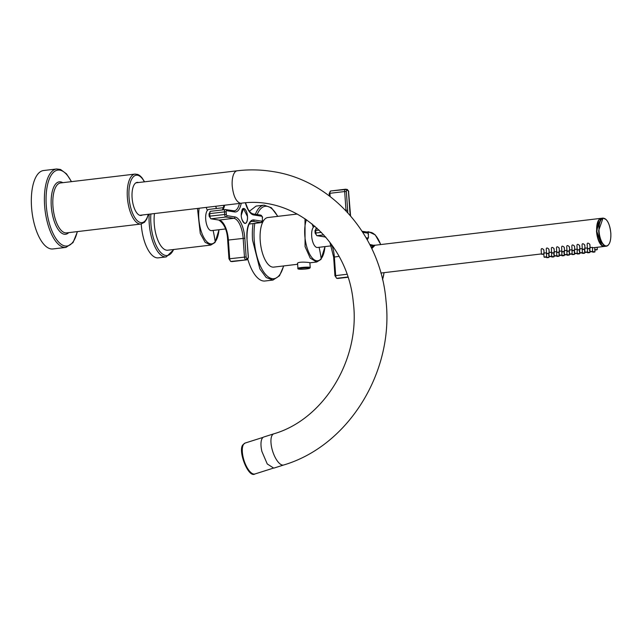 <?xml version="1.0" encoding="UTF-8"?>
<svg xmlns="http://www.w3.org/2000/svg" width="643" height="643" viewBox="0 0 643 643"><rect width="100%" height="100%" fill="white"/><g stroke="black" fill="none" stroke-linecap="round" stroke-linejoin="round"><path stroke-width="0.96" d="M255.4 214.288A37.728 15.641 -96.8 0 1 264.04 205.141L256.083 206.09L249.347 211.282M283.732 265.929L279.496 275.783L272.962 280.059L265.004 281.007A37.728 15.641 -96.8 0 1 247.828 259.346M371.831 248.704A14.146 5.867 -96.8 0 1 375.086 245.232A14.275 5.916 83.2 0 0 374.178 245.216A14.275 5.916 83.2 0 0 371.389 247.78M594.671 247.539L592.436 247.852M592.291 247.451L589.808 247.451M587.18 248.053L584.696 248.061M589.808 245.096L589.768 244.244C588.032 242.676 587.163 242.781 587.18 244.557L587.437 248.616L589.936 248.503M584.696 245.706L584.656 244.854C582.912 243.279 582.052 243.384 582.068 245.16L582.325 249.227L584.825 249.114M579.584 246.317L579.544 245.465C577.8 243.89 576.94 243.994 576.956 245.771L577.213 249.83L579.713 249.725M582.068 248.664L579.584 248.664M574.472 246.928L574.432 246.068C572.688 244.501 571.828 244.605 571.844 246.382L572.101 250.44L574.601 250.336M576.956 249.275L574.472 249.275M569.36 247.531L569.32 246.679C567.576 245.112 566.716 245.208 566.732 246.992L566.989 251.051L569.489 250.939M571.844 249.886L569.352 249.886M564.241 248.142L564.208 247.29C562.464 245.714 561.596 245.819 561.62 247.595L561.878 251.662L564.377 251.55M566.732 250.489L564.241 250.497M559.129 248.753L559.088 247.901C557.352 246.325 556.484 246.43 556.5 248.206L556.758 252.265L559.265 252.16M561.62 251.1L559.129 251.1M554.017 249.363L553.977 248.503C552.233 246.936 551.372 247.041 551.389 248.817L551.646 252.876L554.145 252.763M556.5 251.71L554.017 251.71M548.905 249.966L548.865 249.114C547.121 247.547 546.261 247.643 546.277 249.42L546.534 253.487L549.034 253.374M551.389 252.321L548.905 252.321M543.793 250.577L543.753 249.725C542.009 248.15 541.149 248.254 541.165 250.031L541.422 254.098L543.922 253.985M546.277 252.924L543.793 252.932M599.067 241.181A13.833 5.739 -96.8 0 1 596.792 231.464A13.833 5.739 -96.8 0 1 597.106 224.688M598.689 220.236L596.825 231.44L601.647 245.136M141.235 223.989A31.435 13.037 83.2 0 0 141.275 224.52A31.435 13.037 83.2 0 0 158.282 257.851L166.232 256.903A31.435 13.037 83.2 0 1 149.224 223.579A31.435 13.037 83.2 0 1 149.216 223.434A31.435 13.037 83.2 0 1 149.192 214.183M297.613 263.919L297.444 263.582C297.428 261.09 310.939 262.537 310.03 262.794L309.886 262.794M297.259 214.039L267.818 217.543A24.964 10.352 83.2 0 0 264.193 219.802A24.964 10.352 83.2 0 0 261.243 248.254A24.964 10.352 83.2 0 0 273.725 267.118L297.637 264.273M310.047 262.794L316.718 261.998L310.248 258.156L305.063 246.639L305.007 218.716M331.402 245.835L317.465 247.491A10.69 4.429 -96.8 0 1 311.686 236.158A10.69 4.429 -96.8 0 1 314.909 226.272M225.436 228.964L211.499 230.62A10.69 4.429 -96.8 0 1 205.712 219.287A10.69 4.429 -96.8 0 1 208.967 209.393L223.386 207.681M242.331 209.136C240.265 215.236 241.101 220.002 244.846 223.434A7.547 3.127 -96.8 0 0 245.216 223.442A7.547 3.127 -96.8 0 0 247.555 217.873A7.547 3.127 -96.8 0 0 245.393 209.626A7.547 3.127 -96.8 0 0 243.801 208.469A7.547 3.127 -96.8 0 0 243.432 208.461A7.547 3.127 -96.8 0 0 242.331 209.136M241.197 215.453A7.394 3.062 83.2 0 0 245.192 223.29A7.394 3.062 83.2 0 0 247.442 216.442L243.448 208.605L241.197 215.453M154.473 213.556A24.964 10.352 83.2 0 0 157.27 238.617A24.964 10.352 83.2 0 0 167.743 250.207L210.735 245.087L215.011 242.491L219.038 229.72M273.749 468.144L267.255 463.957L261.894 451.466A16.348 6.374 -107.6 0 1 263.871 436.975L273.822 433.824A16.348 6.374 -107.6 0 0 271.852 448.308A16.348 6.374 -107.6 0 0 282.446 465.074A16.348 6.374 -107.6 0 0 283.7 464.993L273.749 468.144M46.851 170.146L43.571 170.532A39.488 16.372 83.2 0 0 34.899 226.191A39.488 16.372 83.2 0 0 52.903 248.954L65.972 247.394L73.013 242.62L77.457 231.593M46.907 170.138L56.64 168.98A39.488 16.372 83.2 0 0 45.163 211.057A39.488 16.372 83.2 0 0 47.968 224.64A39.488 16.372 83.2 0 0 65.972 247.394M138.534 182.532A16.662 6.912 83.2 0 0 137.168 182.379A16.662 6.912 83.2 0 0 133.511 205.864A16.662 6.912 83.2 0 0 141.106 215.469A16.662 6.912 83.2 0 0 142.392 214.995M272.962 280.059L266.202 277.535L259.852 268.878L252.546 240.072A37.728 15.641 -96.8 0 1 252.546 240.04A37.728 15.641 -96.8 0 1 253.069 223.571M283.531 265.953A36.466 15.127 -96.8 0 1 267.207 276.056A36.466 15.127 -96.8 0 1 254.218 240.016A36.466 15.127 -96.8 0 1 254.218 239.992A36.466 15.127 -96.8 0 1 254.829 223.362M257.176 214.569A36.466 15.127 -96.8 0 1 277.631 216.378M366.639 231.994L368.64 231.753A28.292 11.735 83.2 0 0 367.185 232.163M382.529 279.512A27.665 11.47 83.2 0 0 384.016 272.664M380.672 244.573A27.665 11.47 83.2 0 0 367.82 232.726M369.749 244.469L373.599 245.313M369.974 244.911L370.199 244.87A15.086 6.261 -96.8 0 1 372.41 245.497M372.538 247.217L371.799 248.64M593.569 247.716L604.372 246.43A14.146 5.867 -96.8 0 1 604.203 246.454A14.146 5.867 -96.8 0 1 596.551 231.456A14.146 5.867 -96.8 0 1 596.511 230.829L600.859 218.355L375.086 245.232L371.767 248.576M602.804 246.044A14.017 5.811 -96.8 0 1 596.712 231.448A14.017 5.811 -96.8 0 1 596.68 230.829A14.017 5.811 -96.8 0 1 599.597 219.078M546.454 257.417L548.969 257.24L548.809 253.631M592.436 251.63L594.984 251.759M594.896 249.645L597.114 249.645M590.081 251.558L592.597 251.381L592.412 247.314M584.696 249.347L584.961 252.16L587.485 251.984L587.3 247.917M587.324 252.241L589.872 252.369L589.711 248.761M587.565 248.664L590.089 248.431L589.92 244.718M582.454 249.275L584.977 249.042L584.808 245.329M577.342 249.886L579.865 249.645L579.697 245.939M579.584 249.958L579.849 252.763L582.365 252.595L582.188 248.528M582.212 252.852L584.76 252.972L584.6 249.371M572.222 250.489L574.754 250.256L574.585 246.55M574.464 250.561L574.738 253.374L577.253 253.205M577.101 253.455L579.648 253.583L579.488 249.982M567.11 251.1L569.634 250.866L569.473 247.153M569.352 251.172L569.626 253.985L572.141 253.816L571.965 249.749M572.021 254.371L574.537 254.194L574.376 250.585M561.998 251.71L564.522 251.477L564.361 247.764M564.241 251.783L564.506 254.588L567.03 254.419L566.853 250.352M566.877 254.676L569.425 254.805L569.264 251.196M556.886 252.321L559.41 252.08L559.241 248.375M559.129 252.394L559.394 255.199L561.918 255.03L561.733 250.963M561.757 255.279L564.313 255.408L564.152 251.807M551.774 252.924L554.298 252.691L554.129 248.986M554.282 255.818L556.806 255.641L556.621 251.574M556.645 255.89L559.193 256.018M546.663 253.535L549.186 253.302L549.018 249.588M548.905 253.607L549.17 256.42L551.686 256.252L551.509 252.185M551.533 256.501L554.081 256.629L553.92 253.02M541.543 254.146L544.074 253.905L543.906 250.199M543.793 254.218L544.058 257.023L546.574 256.854L546.397 252.787M546.815 257.666L548.736 257.497L546.815 257.666M592.83 252.193L594.751 252.016L592.83 252.193M594.912 249.958L596.929 249.789L594.912 250.006M590.435 251.815L592.364 251.638L590.435 251.815M585.323 252.418L587.252 252.249L585.323 252.418M587.718 252.803L589.639 252.627L587.718 252.803M587.806 248.881L589.752 248.648L587.806 248.881M582.695 249.492L584.64 249.259L582.695 249.492M580.211 253.029L582.132 252.852L580.211 253.029M582.606 253.406L584.527 253.238L582.606 253.406M572.471 250.706L574.416 250.473L572.471 250.706M575.099 253.639L577.02 253.463L575.099 253.639M577.494 254.017L579.415 253.84L577.494 254.017M567.359 251.317L569.304 251.083L567.359 251.317M569.987 254.25L571.908 254.073L569.987 254.25M572.374 254.628L574.303 254.451L572.374 254.628M562.239 251.927L564.192 251.694L562.239 251.927M564.875 254.853L566.796 254.684L564.875 254.853M567.263 255.239L569.192 255.062L567.263 255.239M559.756 255.464L561.685 255.287L559.756 255.464M562.151 255.842L564.072 255.673L562.151 255.842M564.425 253.688L563.935 253.406M552.015 253.141L553.961 252.908L552.015 253.141M554.644 256.075L556.573 255.898L554.644 256.075M557.039 256.453L558.96 256.276L557.039 256.453M559.314 254.298L558.823 254.017M546.904 253.752L548.849 253.519L546.904 253.752M549.532 256.678L551.453 256.509L549.532 256.678M551.927 257.063L553.848 256.887L551.927 257.063M541.792 254.363L543.737 254.13L541.792 254.363M544.42 257.288L546.341 257.12L544.42 257.288M548.158 257.538L547.289 257.586L548.158 257.538M594.18 252.056L593.312 252.104L594.18 252.056M596.391 249.886L595.522 249.926L596.391 249.886M591.785 251.678L590.917 251.726L591.785 251.678M585.805 252.337L586.673 252.289L585.805 252.337M589.068 252.667L588.2 252.715L589.068 252.667M589.213 248.745L588.345 248.793L589.213 248.745M584.101 249.347L583.233 249.396L584.101 249.347M578.121 250.006L578.989 249.958L578.121 250.006M581.561 252.9L580.693 252.94L581.561 252.9M583.08 253.326L583.957 253.278L583.08 253.326M573.877 250.569L573.009 250.617L573.877 250.569M576.45 253.503L575.581 253.551L576.45 253.503M578.837 253.889L577.969 253.929L578.837 253.889M567.898 251.22L568.766 251.18L567.898 251.22M571.338 254.114L570.462 254.162L571.338 254.114M573.725 254.491L572.857 254.54L573.725 254.491M562.778 251.831L563.654 251.783L562.778 251.831M566.218 254.724L565.35 254.773L566.218 254.724M568.613 255.102L567.745 255.15L568.613 255.102M558.534 252.394L557.666 252.442L558.534 252.394M561.106 255.335L560.238 255.375L561.106 255.335M562.633 255.761L563.501 255.713L562.633 255.761M552.554 253.053L553.422 253.004L552.554 253.053M555.994 255.938L555.126 255.986L555.994 255.938M557.521 256.364L558.389 256.324L557.521 256.364M548.31 253.615L547.442 253.655L548.31 253.615M550.882 256.549L550.014 256.597L550.882 256.549M552.409 256.975L553.277 256.927L552.409 256.975M542.33 254.266L543.198 254.218L542.33 254.266M545.77 257.16L544.902 257.208L545.77 257.16M604.541 246.414A14.146 5.867 -96.8 0 1 596.889 231.416A14.146 5.867 -96.8 0 1 596.865 230.99A14.146 5.867 -96.8 0 1 601.197 218.315C598.062 219.271 596.591 223.507 596.792 231.006L596.817 231.432C597.918 240.795 600.49 245.787 604.541 246.414L606.357 246.197A14.146 5.867 -96.8 0 1 598.705 231.199A14.146 5.867 -96.8 0 1 598.665 230.572L603.013 218.098L605.955 219.432M608.905 244.211A14.146 5.867 -96.8 0 1 606.357 246.197C609.532 245.224 611.027 241.053 610.85 233.682L610.81 233.063C609.741 223.74 607.145 218.749 603.013 218.098L601.197 218.315M610.786 233.055A13.897 5.763 -96.8 0 1 610.826 233.666A13.897 5.763 -96.8 0 1 605.746 245.883A13.897 5.763 -96.8 0 1 599.043 231.191A13.897 5.763 -96.8 0 1 599.003 230.572A13.897 5.763 -96.8 0 1 604.082 218.363A13.897 5.763 -96.8 0 1 610.786 233.055M150.896 213.982A30.181 12.514 83.2 0 0 150.88 223.386A30.181 12.514 83.2 0 0 150.896 223.523A30.181 12.514 83.2 0 0 160.252 251.943A30.181 12.514 83.2 0 0 173.586 249.508M324.956 246.599A23.879 9.902 83.2 0 1 321.187 258.639A23.879 9.902 -96.8 0 1 306.832 247.025A23.879 9.902 -96.8 0 1 306.414 219.673M321.187 258.639A171.022 144.345 -141 0 0 319.089 247.298M312.024 223.868A171.022 144.345 39 0 1 313.31 227.333M309.886 262.762L310.215 267.496A6.165 0.651 176 0 0 307.708 267.142A6.165 0.651 176 0 0 301.27 267.536A6.165 0.651 176 0 0 297.918 268.356L297.572 263.357M300.844 269.248A5.53 0.587 176 0 0 308.56 268.589A5.53 0.587 176 0 0 307.378 267.85A5.53 0.587 176 0 0 299.992 268.444A5.53 0.587 176 0 0 300.064 269.232A5.53 0.587 176 0 0 300.844 269.248M362.813 232.34L367.659 233.112A1.254 0.522 -96.8 0 1 368.278 234.446L368.455 236.937A1.254 0.522 -96.8 0 1 368.013 238.103L366.124 237.806M350.427 215.678A20.118 8.343 -96.8 0 1 349.784 210.534L348.482 191.935M347.767 212.696A20.118 8.343 -96.8 0 0 347.662 210.197L346.352 191.493A1.254 0.522 -96.8 0 1 346.794 190.328L347.863 190.497A1.254 0.522 -96.8 0 1 348.482 191.831M367.362 239.357A2.516 1.045 -96.8 0 1 367.089 239.485A1.254 1.133 -81 0 0 368.013 238.103M367.089 239.485L367.081 239.485A2.516 1.045 -96.8 0 1 367.081 239.485L368.463 237.05M368.455 236.937L368.278 234.446M368.286 234.558L368.399 234.494C368.809 234.1 368.246 233.272 366.727 232.01A1.254 1.133 -81 0 0 366.438 232.002M367.659 233.112A1.254 1.133 -81 0 0 366.727 232.01L362.13 231.279M347.863 190.497A1.254 1.133 -81 0 0 346.633 189.388M346.352 191.493L344.68 191.542A2.516 1.045 -96.8 0 1 345.452 189.211A2.516 1.045 -96.8 0 1 345.572 189.219A1.254 1.133 99 0 1 346.794 190.328M330.14 196.525L329.915 193.302L344.68 191.542L345.99 210.253A18.864 7.82 -96.8 0 1 346.03 210.824M347.662 210.197L345.532 210.309M345.331 189.243L330.799 190.971A2.516 1.045 -96.8 0 0 330.679 190.971A2.516 1.045 -96.8 0 0 329.915 193.302L329.304 193.519M317.015 228.136L316.581 228.185A2.516 1.045 -96.8 0 0 316.46 228.185A2.516 1.045 -96.8 0 0 315.689 230.507L315.086 230.733M319.113 230.106L315.689 230.507L315.866 233.007L321.371 232.348M323.75 234.88L317.103 235.668A2.516 1.045 -96.8 0 1 315.866 233.007L315.142 233.176L314.966 230.684L316.999 228.12M325.72 237.098A18.864 7.82 83.2 0 0 325.077 236.937L317.103 235.668A1.254 1.133 99 0 1 316.822 235.668L315.263 233.224M316.822 235.668L324.795 236.929A1.254 1.133 99 0 0 325.077 236.937L325.535 236.881M333.757 257.136L339.054 256.356M347.011 274.272L335.67 275.622L334.36 256.911A18.864 7.82 83.2 0 0 331.684 244.653M347.919 276.972L336.908 278.29A2.516 1.045 -96.8 0 1 335.67 275.622L334.947 275.799L333.637 257.087L329.899 242.25M348.016 277.262L336.908 278.29A1.254 1.133 99 0 1 336.619 278.282L335.067 275.847M338.21 278.427A2.516 1.045 -96.8 0 1 338.089 278.459A2.516 1.045 -96.8 0 1 337.969 278.459A1.254 1.133 -81 0 1 337.688 278.451L336.619 278.282M325.953 237.371L324.795 236.929A1.254 1.133 99 0 1 324.522 236.849M337.414 278.371A1.254 1.133 -81 0 0 337.688 278.451L348.016 277.278M247.169 259.7A2.516 1.045 -96.8 0 1 246.896 259.828L248.383 257.329L246.952 238.569L248.27 257.393M261.388 222.486A2.516 1.045 -96.8 0 1 261.114 222.615A2.516 1.045 -96.8 0 1 260.994 222.615L253.012 221.345A18.864 7.82 -96.8 0 0 252.096 221.329C251.542 220.477 246.534 223.507 247.073 238.617L246.96 238.682M251.357 221.546L253.012 221.345A1.254 1.133 -81 0 0 254.065 219.962A20.118 8.343 -96.8 0 0 246.952 238.569M245.361 202.834A20.118 8.343 -96.8 0 0 253.712 214.971L261.693 216.241A1.254 0.522 -96.8 0 1 262.312 217.575L262.481 220.067A1.254 0.522 -96.8 0 1 262.039 221.232L254.065 219.962M241.229 203.228A20.118 8.343 -96.8 0 1 234.574 211.933L226.601 210.671A1.254 1.133 -81 0 0 225.38 209.554A2.516 1.045 -96.8 0 0 225.259 209.554L210.486 211.314A2.516 1.045 -96.8 0 1 210.607 211.314L225.138 209.586M227.783 240.265L228.386 240.04A18.864 7.82 83.2 0 0 219.102 220.067L233.875 218.307A1.254 1.133 -81 0 0 234.928 216.924L226.955 215.654A1.254 0.522 -96.8 0 1 226.336 214.328L226.159 211.828A1.254 0.522 -96.8 0 1 226.601 210.671M234.928 216.924A20.118 8.343 -96.8 0 1 244.83 238.231L246.132 256.943L229.696 258.751L228.386 240.04L244.83 238.231M248.262 257.28A1.254 0.522 -96.8 0 1 247.82 258.446L246.751 258.277A1.254 0.522 -96.8 0 1 246.132 256.943M262.481 220.067L261.114 222.615L249.122 224.045L260.994 222.615A1.254 1.133 -81 0 0 262.039 221.232M262.32 217.688L262.489 220.179M261.693 216.241A1.254 1.133 -81 0 0 260.753 215.132C262.28 216.402 262.834 217.23 262.424 217.623L262.312 217.575M253.712 214.971A1.254 1.133 -81 0 0 252.779 213.87L260.753 215.132A1.254 1.133 -81 0 0 260.463 215.132M239.429 203.445A18.864 7.82 -96.8 0 1 234.277 210.84A18.864 7.82 -96.8 0 1 233.787 210.864M233.353 210.824A1.254 1.133 99 0 1 234.574 211.933M226.159 211.828L224.487 211.885A2.516 1.045 -96.8 0 1 225.259 209.554L234.277 210.84M226.955 215.654A1.254 1.133 99 0 1 225.902 217.037A2.516 1.045 -96.8 0 1 224.664 214.376L224.487 211.885L209.722 213.637A2.516 1.045 -96.8 0 1 210.486 211.314L209.112 213.862M246.751 258.277A1.254 1.133 99 0 1 245.706 259.659A2.516 1.045 -96.8 0 1 244.469 256.991L243.158 238.28A18.864 7.82 -96.8 0 0 233.875 218.307L225.902 217.037L211.129 218.797A2.516 1.045 -96.8 0 1 209.891 216.136L226.336 214.328M232.244 261.556A2.516 1.045 -96.8 0 1 232.123 261.588L246.896 259.828A2.516 1.045 -96.8 0 1 246.767 259.828L230.933 261.412A2.516 1.045 -96.8 0 1 229.696 258.751L228.972 258.92L227.662 240.217C227.252 230.483 224.303 223.764 218.821 220.059A1.254 1.133 99 0 1 218.548 219.978M231.44 261.492A1.254 1.133 -81 0 0 231.713 261.58L232.123 261.588A2.516 1.045 -96.8 0 1 231.994 261.58L246.767 259.828A1.254 1.133 -81 0 0 247.82 258.446M222.976 209.827A18.864 7.82 83.2 0 0 224.656 205.205M209.891 216.136L209.722 213.637L208.999 213.814L209.168 216.305L209.891 216.136M210.848 218.789L218.821 220.059A1.254 1.133 99 0 0 219.102 220.067L211.129 218.797A1.254 1.133 99 0 1 210.848 218.789L209.288 216.353M230.652 261.412L231.713 261.58A1.254 1.133 -81 0 0 231.994 261.58L230.933 261.412A1.254 1.133 99 0 1 230.652 261.412L229.093 258.968M197.473 208.436L200.27 233.497L205.141 242.307L210.735 245.087M218.966 229.728A23.879 9.902 83.2 0 1 215.204 241.72A23.879 9.902 -96.8 0 1 200.849 230.114A23.879 9.902 -96.8 0 1 199.129 208.244M216.442 208.501A23.879 9.902 83.2 0 0 215.622 206.274M215.204 241.72A171.022 144.345 -141 0 0 213.114 230.427M206.21 207.4A171.022 144.345 39 0 1 207.335 210.462M135.882 182.845L237.195 170.789A16.348 6.776 83.2 0 0 232.219 185.923C233.313 195.834 235.997 201.605 240.257 203.236L241.061 203.252C294.727 195.368 347.775 241.029 353.288 302.17C360.683 359.316 323.791 419.405 273.822 433.824M71.325 181.664A38.226 15.85 83.2 0 0 52.525 173.353A38.226 15.85 83.2 0 0 46.81 210.832A38.226 15.85 83.2 0 0 49.527 223.981A38.226 15.85 83.2 0 0 77.273 231.617M62.781 182.684A26.411 10.947 83.2 0 0 52.75 189.717A26.411 10.947 83.2 0 0 52.597 215.445A26.411 10.947 83.2 0 0 53.522 219.054A26.411 10.947 83.2 0 0 68.729 232.629M144.579 181.808L141.798 177.524L139.684 175.515L137.835 174.47L135.03 174.084L60.603 182.942A25.149 10.433 83.2 0 0 54.205 214.955A25.149 10.433 83.2 0 0 55.081 218.395A25.149 10.433 83.2 0 0 66.55 232.887L140.978 224.029L144.514 222.253L146.749 219.086L148.445 214.28M135.03 174.084A25.149 10.433 83.2 0 0 129.356 209.015A25.149 10.433 83.2 0 0 129.508 209.538A25.149 10.433 83.2 0 0 140.978 224.029M144.378 181.832A23.895 9.91 83.2 0 0 131.542 179.397A23.895 9.91 83.2 0 0 130.923 208.38A23.895 9.91 83.2 0 0 131.068 208.879A23.895 9.91 83.2 0 0 148.244 214.304M254.941 473.971C248.198 478.44 237.38 449.939 243.054 444.675L245.144 443.043A16.22 6.326 72.4 0 0 243.593 444.281A16.22 6.326 72.4 0 0 244.806 462.687A16.22 6.326 72.4 0 0 254.941 473.971L272.954 468.265M277.832 216.353L271.402 207.769L264.04 205.141M384.088 272.656L382.577 279.721M380.744 244.557L375.239 234.88L368.64 231.753M370.424 245.811L374.178 245.216M541.406 253.929L380.873 273.042M548.969 257.232L546.759 257.666L546.421 257.112M592.468 251.927L594.968 251.855L594.799 247.571M594.614 249.757L597.267 249.572L597.162 247.29M592.597 251.373L590.073 251.55L589.808 248.737M574.738 253.374L577.237 253.31L577.076 249.138M574.537 254.186L572.318 254.628L571.989 254.065M556.806 255.633L554.282 255.81L554.017 252.996M556.677 256.187L559.177 256.123L559.032 252.418M548.6 255.231L549.146 255.52M584.961 252.16L587.485 251.984M587.356 252.538L589.872 252.361M589.502 250.368L590.049 250.649M579.849 252.763L582.373 252.586M582.245 253.149L584.76 252.972M584.391 250.971L584.937 251.26M577.125 253.752L579.648 253.575M579.279 251.582L579.825 251.863M569.626 253.985L572.141 253.808M574.167 252.193L574.705 252.474M564.506 254.588L567.03 254.419M566.901 254.974L569.425 254.797M569.047 252.795L569.594 253.085M559.394 255.199L561.918 255.022M561.789 255.576L564.313 255.408M549.17 256.42L551.694 256.244M551.565 256.798L554.081 256.621M553.711 254.628L554.258 254.909M544.058 257.023L546.574 256.846M547.362 257.554L548.029 257.417M593.385 252.08L594.052 251.935M595.595 249.902L596.262 249.757M590.989 251.702L591.656 251.558M585.877 252.305L586.545 252.169M588.265 252.691L588.94 252.546M588.417 248.761L589.084 248.616M583.305 249.371L583.973 249.227M578.194 249.982L578.861 249.838M580.766 252.916L581.433 252.771M583.153 253.294L583.82 253.157M573.082 250.585L573.749 250.448M575.646 253.527L576.321 253.382M578.041 253.905L578.708 253.76M567.962 251.196L568.637 251.051M570.534 254.138L571.201 253.993M572.929 254.515L573.596 254.371M562.85 251.807L563.517 251.662M565.422 254.741L566.089 254.596M567.817 255.126L568.484 254.982M557.738 252.418L558.405 252.273M560.31 255.351L560.977 255.207M562.705 255.729L563.372 255.584M552.626 253.02L553.293 252.884M555.198 255.962L555.865 255.818M557.585 256.34L558.261 256.195M547.514 253.631L548.182 253.487M550.087 256.565L550.754 256.428M552.474 256.951L553.149 256.806M542.403 254.242L543.07 254.098M544.967 257.176L545.642 257.031M173.899 249.468L166.232 256.903M316.718 261.998L320.994 259.402L325.02 246.59M297.918 268.356C297.476 268.911 298.432 269.208 300.795 269.256C307.097 269.104 310.239 268.517 310.215 267.496M350.572 215.855L348.594 191.879C349.004 191.485 348.45 190.658 346.923 189.388L330.679 190.971L329.192 193.471L329.361 195.93M252.779 213.87L250.585 212.656L248.094 209.345L245.497 202.826M222.478 209.883L224.005 205.278M244.573 223.362L245.192 223.29M242.829 208.686L243.448 208.605M216.514 208.493L215.71 206.266M139.74 215.309L241.061 203.252M283.7 464.993C348.514 445.84 394.143 371.718 385.993 300.602C380.76 235.877 332.085 179.952 272.134 171.456C260.552 169.623 248.905 169.398 237.195 170.789M71.51 181.647L66.47 173.843L60.514 169.463L56.64 168.98M245.144 443.043L263.156 437.336"/></g></svg>
